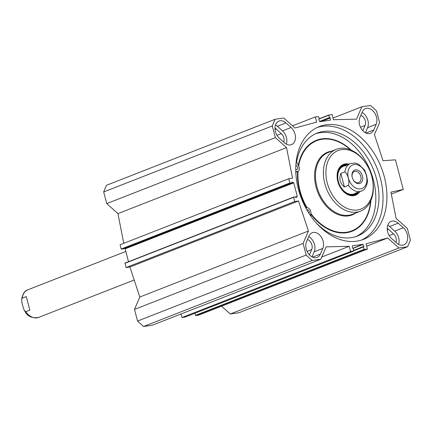 <?xml version="1.0" encoding="UTF-8"?>
<svg xmlns="http://www.w3.org/2000/svg" width="432" height="432" viewBox="0 0 432 432"><rect width="100%" height="100%" fill="white"/><g stroke="black" fill="none" stroke-linecap="round" stroke-linejoin="round"><path stroke-width="0.65" d="M309.431 254.869L311.72 249.545A6.518 4.612 68.6 0 0 307.454 239.517M283.759 142.166A6.518 4.612 68.6 0 0 281.308 133.623L276.183 129.044A6.518 4.612 68.6 0 0 274.99 128.201M230.31 313.988L238.912 312.752L407.516 246.753L398.914 247.995L230.31 313.988L221.578 306.185M293.593 197.078L125.01 263.061L126.041 267.548L129.913 266.992L139.822 297.022L134.498 309.409L137.554 321.062A99.576 70.411 68.6 0 0 143.618 326.479L152.221 325.242L320.825 259.243L326.155 246.861L349.223 246.289L350.595 251.527L353.835 250.825L353.209 248.432L352.399 248.011L352.393 245.835L362.842 244.323L363.96 246.343L363.425 246.958L364.052 249.35L367.411 249.102L198.806 315.101L195.674 315.554L194.897 313.249M185.177 317.05L181.991 317.525L181.057 313.956M124.481 248.454L125.145 248.832L128.52 261.689M320.825 259.243L312.228 260.485A99.576 70.411 -111.4 0 1 306.158 255.064L303.102 243.41L308.426 231.028L298.517 200.993L294.651 201.55L293.62 197.062L295.407 196.803L296.006 197.629L297.302 196.371L293.755 182.839L291.859 182.039L291.805 182.957L290.012 183.217L288.673 178.772L120.069 244.766L121.181 249.01L123.223 248.94M288.673 178.772L292.54 178.216L286.546 147.62L275.346 137.614L272.29 125.96A99.576 70.411 -111.4 0 1 275.173 119.248L106.569 185.247A99.576 70.411 68.6 0 0 103.685 191.959L106.742 203.612L117.941 213.613L123.763 243.324M284.494 142.825L279.364 138.245A10.195 7.209 -111.4 0 1 274.99 128.579A10.195 7.209 -111.4 0 1 278.942 121.09A10.195 7.209 -111.4 0 1 285.957 122.92L291.082 127.499A10.195 7.209 -111.4 0 1 295.456 137.165A10.195 7.209 -111.4 0 1 291.503 144.655A10.195 7.209 -111.4 0 1 284.494 142.825M286.351 144.142A10.195 7.209 68.6 0 0 282.496 130.864L277.371 126.279A10.195 7.209 68.6 0 0 275.513 124.967M359.883 117.585L362.318 111.915A10.195 7.209 -111.4 0 1 365.531 108.61A10.195 7.209 -111.4 0 1 374.506 112.703A10.195 7.209 -111.4 0 1 376.18 124.297L373.739 129.967A10.195 7.209 -111.4 0 1 370.526 133.272A10.195 7.209 -111.4 0 1 361.557 129.179A10.195 7.209 -111.4 0 1 359.883 117.585M365.396 132.764L367.594 127.656A10.195 7.209 68.6 0 0 362.081 112.477M312.023 256.889L314.221 251.78A10.195 7.209 68.6 0 0 308.707 236.601M322.807 248.416L320.366 254.086A10.195 7.209 -111.4 0 1 317.153 257.391A10.195 7.209 -111.4 0 1 308.183 253.303A10.195 7.209 -111.4 0 1 306.509 241.709L308.945 236.039A10.195 7.209 -111.4 0 1 312.158 232.735A10.195 7.209 -111.4 0 1 321.133 236.822A10.195 7.209 -111.4 0 1 322.807 248.416L314.221 251.78M391.603 238.502A10.195 7.209 -111.4 0 1 387.229 228.836A10.195 7.209 -111.4 0 1 391.181 221.346A10.195 7.209 -111.4 0 1 398.196 223.177L403.321 227.756A10.195 7.209 -111.4 0 1 407.695 237.422A10.195 7.209 -111.4 0 1 403.742 244.912A10.195 7.209 -111.4 0 1 396.733 243.081L391.603 238.502M398.59 244.399A10.195 7.209 68.6 0 0 394.735 231.12L389.61 226.541A10.195 7.209 68.6 0 0 387.747 225.223M395.993 242.428A6.518 4.612 68.6 0 0 393.547 233.879L388.422 229.3A6.518 4.612 68.6 0 0 387.229 228.458M333.029 118.044L361.859 106.758L356.535 119.146L333.466 119.718L332.089 114.475L328.849 115.182L329.481 117.574L330.291 117.995L330.296 120.172L319.847 121.678L318.724 119.659L319.264 119.043L318.638 116.651L315.279 116.899L316.651 122.137L294.975 128.012L283.775 118.012L275.173 119.248M367.411 249.102L366.034 243.864L387.715 237.989L398.914 247.995M361.859 106.758L370.462 105.521A99.576 70.411 -111.4 0 1 376.531 110.938L379.588 122.591L374.425 134.595L383.049 160.726L395.464 159.835L403.234 189.448L390.944 192.143L396.068 218.322L407.344 228.388L410.4 240.041A99.576 70.411 -111.4 0 1 407.516 246.753M298.388 189.194A60.577 42.833 -111.4 0 1 319.264 126.592A60.577 42.833 -111.4 0 1 381.229 167.389A60.577 42.833 -111.4 0 1 363.425 239.409A60.577 42.833 -111.4 0 1 298.388 189.194M362.804 130.745L365.094 125.426A6.518 4.612 68.6 0 0 360.828 115.393M317.336 127.424A60.577 42.833 -111.4 0 1 377.33 168.917A60.577 42.833 -111.4 0 1 361.444 240.106M391.327 194.108L403.234 189.448M315.279 116.899L292.507 125.815M350.595 251.527L181.991 317.525M349.223 246.289L321.781 257.029M387.715 237.989L366.655 246.229M143.618 326.479L312.228 260.485M137.554 321.062L306.158 255.064M134.498 309.409L303.102 243.41M139.822 297.022L308.426 231.028M129.913 266.992L298.517 200.993M126.041 267.548L294.651 201.55M117.941 213.613L286.546 147.62M106.742 203.612L275.346 137.614M103.685 191.959L272.29 125.96M358.074 182.801A5.989 4.234 -111.4 0 1 352.453 178.124A5.989 4.234 -111.4 0 1 354.38 171.466A5.989 4.234 -111.4 0 1 360.509 175.5A5.989 4.234 -111.4 0 1 358.749 182.623A5.989 4.234 -111.4 0 1 358.074 182.801M359.154 183.632A7.177 5.076 68.6 0 0 360.85 172.654A7.177 5.076 68.6 0 0 352.037 173.929A7.177 5.076 68.6 0 0 359.154 183.632M344.407 186.97C340.006 183.308 338.823 178.805 340.859 173.448L344.407 186.97L348.467 185.382C349.807 181.742 347.744 173.869 344.92 171.86A14.818 10.476 -111.4 0 1 350.541 163.49L343.516 166.239M340.859 173.448L344.92 171.86M348.467 185.382A14.818 10.476 -111.4 0 0 361.341 191.084C364.478 190.28 366.563 187.018 367.583 181.3L366.574 175.414L364.738 170.132L358.43 164.079L355.298 163.031L350.541 163.49M306.844 209.876A2.074 1.469 -111.4 0 1 307.028 209.779A2.074 1.469 -111.4 0 1 308.999 210.859A2.074 1.469 -111.4 0 1 308.956 213.354M295.855 165.596A2.074 1.469 -111.4 0 1 297.67 167.335A2.074 1.469 -111.4 0 1 296.968 169.533A2.074 1.469 -111.4 0 1 296.735 169.592A2.074 1.469 -111.4 0 1 295.753 169.322M355.93 236.596A55.274 39.085 68.6 0 0 370.634 171.536A55.274 39.085 68.6 0 0 315.673 133.747M316.003 222.718A55.274 39.085 68.6 0 0 357.507 236.029A55.274 39.085 68.6 0 0 373.756 170.316A55.274 39.085 68.6 0 0 317.218 133.088A55.274 39.085 68.6 0 0 296.854 160.612A4.147 2.932 68.6 0 0 298.053 165.002A4.147 2.932 -111.4 0 1 297.724 171.461A4.147 2.932 -111.4 0 1 295.99 171.423L295.78 171.342M305.845 208.078A4.147 2.932 -111.4 0 1 306.272 207.851A4.147 2.932 -111.4 0 1 309.701 209.212A4.147 2.932 -111.4 0 1 310.802 213.608A4.147 2.932 68.6 0 0 311.051 216.459M371.909 176.861A33.194 23.468 68.6 0 0 370.224 171.698A33.194 23.468 68.6 0 0 336.269 149.342A33.194 23.468 68.6 0 0 326.511 188.806A33.194 23.468 68.6 0 0 360.466 211.162A33.194 23.468 68.6 0 0 371.909 176.861M371.817 176.585A31.417 22.216 68.6 0 0 370.224 171.698A31.417 22.216 68.6 0 0 329.978 157.356A31.417 22.216 68.6 0 0 346.534 208.17A31.417 22.216 68.6 0 0 371.817 176.585M348.975 164.101A16.535 11.691 68.6 0 0 338.65 184.054A16.535 11.691 68.6 0 0 359.775 191.7M347.625 164.63A15.946 11.275 68.6 0 0 343.337 165.1A15.946 11.275 68.6 0 0 338.65 184.054A15.946 11.275 68.6 0 0 354.964 194.794A15.946 11.275 68.6 0 0 358.425 192.229M346.453 165.089A15.946 11.275 68.6 0 0 342.76 165.353M354.37 194.999A15.946 11.275 68.6 0 0 357.253 192.688M346.081 165.235A15.331 10.838 68.6 0 0 346.005 165.235A15.331 10.838 68.6 0 0 338.801 183.994A15.331 10.838 68.6 0 0 356.827 192.883A15.331 10.838 68.6 0 0 356.886 192.834M346.118 165.721A14.818 10.476 68.6 0 0 339.158 183.859A14.818 10.476 68.6 0 0 356.578 192.451M26.287 296.579L29.835 310.106L25.78 311.693L24.451 310.754L23.344 308.059L21.978 302.854L21.611 299.587L22.226 298.166L26.287 296.579M307.082 251.365L311.72 249.545M276.982 135.319L281.308 133.623M291.082 127.499L282.496 130.864M277.371 126.279L285.957 122.92M373.739 129.967L365.926 133.024M367.594 127.656L376.18 124.297M312.552 257.148L320.366 254.086M398.196 223.177L389.61 226.541M394.735 231.12L403.321 227.756M387.288 229.743L388.422 229.3M360.455 127.24L365.094 125.426M389.216 235.575L393.547 233.879M275.049 129.487L276.183 129.044M125.145 248.832L293.755 182.839M295.639 197.024L297.302 196.371M328.909 114.95L319.189 118.751L328.936 114.934M328.849 115.182L319.237 118.94M329.481 117.574L319.594 121.441M329.708 117.774L319.766 121.667M330.053 117.725L320.015 121.657M330.291 117.995L321.473 121.446M330.388 119.988L329.697 120.258M353.727 251.078L185.123 317.072M364.279 249.556L195.674 315.554M364.052 249.35L195.448 315.349M363.425 246.958L353.808 250.722M363.96 246.343L353.716 250.355M363.047 244.469L353.165 248.335M362.842 244.323L352.804 248.254M124.929 263.304L293.533 197.311M295.688 197.208L297.254 196.598M124.988 248.638L293.593 182.639M123.174 248.962L291.778 182.963M121.408 249.215L290.012 183.217M121.181 249.01L289.786 183.017M366.341 175.441A12.685 8.969 -111.4 0 1 358.241 188.87A12.685 8.969 -111.4 0 1 347.911 172.093A12.685 8.969 -111.4 0 1 356.449 164.603A12.685 8.969 -111.4 0 1 366.341 175.441M351.162 150.098A48.859 34.549 68.6 0 0 298.296 165.326M297.562 171.526A48.859 34.549 68.6 0 0 306.59 207.754M310.732 214.034A48.859 34.549 68.6 0 0 348.489 232.367A48.859 34.549 68.6 0 0 370.888 200.497M350.401 149.78A48.384 34.214 68.6 0 0 298.658 165.91M298.021 171.315A48.384 34.214 68.6 0 0 307.055 207.706M310.835 213.451A48.384 34.214 68.6 0 0 347.954 231.984A48.384 34.214 68.6 0 0 370.548 201.247M331.528 151.2A33.669 23.809 68.6 0 0 317.752 192.235A33.669 23.809 68.6 0 0 355.725 213.019M336.269 149.342L328.363 152.437A33.194 23.468 68.6 0 0 318.605 191.905A33.194 23.468 68.6 0 0 352.561 214.256L360.466 211.162M346.351 165.132A15.887 11.232 68.6 0 0 342.43 165.521M354.008 195.102A15.887 11.232 68.6 0 0 357.151 192.726M346.005 165.235L345.163 165.256A15.628 11.048 68.6 0 0 340.907 166.585M352.166 195.35A15.628 11.048 68.6 0 0 356.195 193.439L356.827 192.883M21.611 299.587C22.637 293.863 24.716 290.601 27.848 289.802A14.818 10.476 68.6 0 0 22.226 298.166M25.78 311.693A14.818 10.476 68.6 0 0 38.653 317.396C32.416 318.487 27.902 316.602 25.105 311.753L24.451 310.754M353.754 251.068L185.15 317.066M125.01 263.061L293.62 197.062M123.201 248.951L291.805 182.957M361.341 191.084L354.316 193.838M295.812 172.211L297.724 171.461M305.818 208.03L306.272 207.851M38.653 317.396L134.201 279.995M27.848 289.802L125.831 251.446"/></g></svg>
